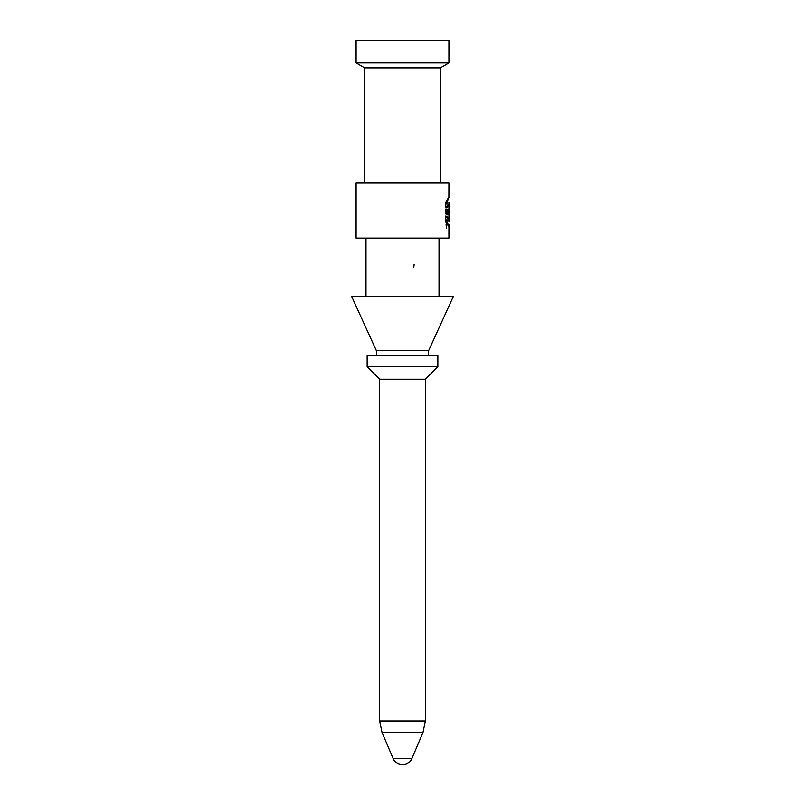 <?xml version="1.0" encoding="UTF-8"?>
<svg xmlns="http://www.w3.org/2000/svg" width="805" height="805" viewBox="0 0 805 805"><rect width="100%" height="100%" fill="white"/><g stroke="black" fill="none" stroke-linecap="round" stroke-linejoin="round"><path stroke-width="1.21" d="M445.789 204.017L448.918 204.057L448.918 211.635M445.789 219.966L448.918 219.916L448.908 214.2M446.946 219.966L446.946 221.747L448.918 226.487L448.918 238.109L356.102 238.109L356.102 182.826L448.918 182.826L448.888 197.446M445.789 221.747L446.946 221.747C449.844 228.077 449.462 228.077 445.789 221.747L445.789 216.062C449.482 221.234 449.864 221.234 446.946 216.062M446.946 204.017L446.946 202.236C449.844 195.897 449.462 195.897 445.789 202.236L445.789 207.921C449.482 202.749 449.864 202.749 446.946 207.921M445.789 202.236L446.946 202.236L448.918 197.497M446.433 224.152L446.433 228.067L446.433 224.152M448.878 209.28L448.908 214.251M448.647 214.251L448.476 209.28L448.647 214.251M448.325 214.251L448.325 209.28L448.093 212.057L447.409 209.28L447.409 214.251L447.731 211.544L448.325 214.251M445.849 212.963C446.896 212.953 447.067 212.148 446.342 210.548L445.849 212.057L445.849 209.652C447.61 206.865 447.62 216.374 445.849 214.05L445.849 212.963L446.383 213.164L445.849 213.164M445.849 210.518L446.463 210.518L445.849 210.548M445.849 209.652L446.473 209.29M446.373 214.251L445.849 214.05M428.26 350.537L428.26 355.367M437.86 355.367L367.15 355.367L367.15 366.708L437.86 366.708L437.86 355.367M367.15 366.708L379.668 379.225L425.352 379.225L437.86 366.708M425.352 379.225L425.352 720.988L379.668 720.988L381.993 732.389L423.017 732.389L425.352 720.988M411.878 758.552L393.142 758.552C395.024 762.496 398.143 764.559 402.51 764.75A10.183 10.183 0 0 0 411.878 758.552L423.017 732.389M376.317 350.537L428.683 350.537L453.416 296.3L351.584 296.3L376.317 350.537M364.685 67.892L440.335 67.892L448.918 62.941L356.102 62.941L364.685 67.892L364.685 182.826M448.918 62.941L448.918 40.25L356.102 40.25L356.102 62.941M440.335 67.892L440.335 182.826M414.142 264.292L413.81 267.069M439.027 238.109L439.027 296.3M446.433 224.454L446.433 227.765L446.071 224.454M446.534 225.038L446.634 227.151L446.634 225.038M446.383 226.245L446.383 226.849L446.201 226.245M448.918 211.242L448.918 209.28L448.918 211.242M448.918 216.062L448.918 221.747L448.918 216.062C448.918 221.234 448.918 221.234 448.918 216.062M448.918 225.038L448.918 227.151L448.918 225.038M448.918 211.363L448.918 209.28M448.918 226.849L448.918 226.245L448.918 226.849M448.918 211.997L448.918 213.053L448.918 211.997M448.918 202.236L448.918 207.921L448.918 202.236C448.918 195.897 448.918 195.897 448.918 202.236M448.918 221.747C448.918 228.077 448.918 228.077 448.918 221.747M448.918 226.114C448.918 232.625 448.918 219.594 448.918 226.114C448.918 231.619 448.918 220.6 448.918 226.114M448.918 207.921C448.918 202.749 448.918 202.749 448.918 207.921M376.76 350.537L376.76 355.367M379.668 379.225L379.668 720.988M402.51 764.75A10.183 10.183 0 0 1 393.142 758.552L381.993 732.389M365.993 238.109L365.993 296.3"/></g></svg>
